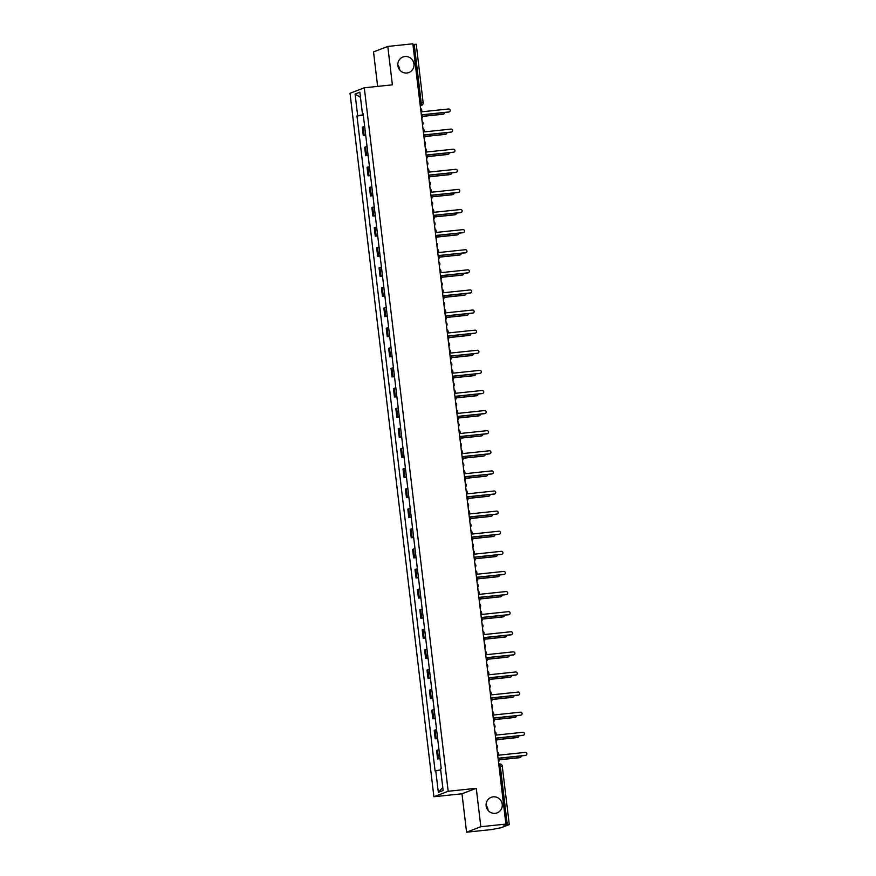 <?xml version="1.0" encoding="UTF-8"?>
<svg xmlns="http://www.w3.org/2000/svg" width="876" height="876" viewBox="0 0 876 876"><rect width="100%" height="100%" fill="white"/><g stroke="black" fill="none" stroke-linecap="round" stroke-linejoin="round"><path stroke-width="1.31" d="M486.092 805.285A8.322 8.092 -111 0 1 488.041 810.366M493.221 796.842A8.322 8.092 -111 0 1 497.185 812.851A8.322 8.092 -111 0 1 486.333 806.971A8.322 8.092 -111 0 1 493.221 796.842M397.813 64.955A8.322 8.092 -111 0 1 399.763 70.036M404.942 56.513A8.322 8.092 -111 0 1 408.906 72.522A8.322 8.092 -111 0 1 398.054 66.642A8.322 8.092 -111 0 1 404.942 56.513M466.569 832.2L480.836 826.725L505.901 824.086L412.859 43.8L387.794 46.439L392.382 84.841L364.296 87.797L350.028 93.283L433.905 796.744L461.991 793.787L466.569 832.2L491.633 829.561L501.149 827.7L509.23 824.601L507.281 824.644L500.316 766.259A2.595 0.591 -96 0 0 499.473 763.894A2.595 0.591 -96 0 0 499.44 763.894L499.473 763.894A2.595 2.595 0 0 1 502.331 766.172L499.024 766.39M387.794 46.439L373.526 51.914L377.633 86.395M480.836 826.725L476.259 788.312L448.183 791.269L364.296 87.797M505.901 824.086L503.371 825.05L507.281 824.644M412.935 44.501L416.177 44.315M364.657 126.451L362.27 127.14L363.288 135.649L365.664 134.959M365.719 135.386L363.288 135.649M367.055 146.566L364.668 147.245L365.686 155.753L368.062 155.063M368.117 155.49L365.686 155.753M369.453 166.67L367.066 167.349L368.073 175.857L370.46 175.178M370.515 175.605L368.073 175.857M371.84 186.774L369.464 187.453L370.471 195.961L372.858 195.282M372.913 195.709L370.471 195.961M374.238 206.878L371.862 207.557L372.869 216.065L375.256 215.386M375.311 215.814L372.869 216.065M376.636 226.983L374.26 227.672L375.267 236.181L377.655 235.491M377.709 235.918L375.267 236.181M379.034 247.098L376.658 247.777L377.665 256.285L380.053 255.595M380.107 256.022L377.665 256.285M381.432 267.202L379.056 267.881L380.064 276.389L382.451 275.71M382.505 276.137L380.064 276.389M383.83 287.306L381.454 287.985L382.462 296.493L384.849 295.814M384.903 296.241L382.462 296.493M386.228 307.41L383.852 308.089L384.86 316.597L387.247 315.918M387.291 316.345L384.86 316.597M388.626 327.514L386.239 328.204L387.258 336.712L389.645 336.023M389.689 336.45L387.258 336.712M391.024 347.63L388.637 348.309L389.656 356.817L392.043 356.127M392.087 356.554L389.656 356.817M393.423 367.734L391.035 368.413L392.054 376.921L394.441 376.242M394.485 376.669L392.054 376.921M395.821 387.838L393.433 388.517L394.452 397.025L396.839 396.346M396.883 396.773L394.452 397.025M398.219 407.942L395.832 408.632L396.85 417.129L399.237 416.45M399.281 416.877L396.85 417.129M400.617 428.046L398.23 428.736L399.248 437.244L401.635 436.555M401.679 436.982L399.248 437.244M403.015 448.162L400.628 448.84L401.646 457.349L404.033 456.659M404.077 457.086L401.646 457.349M405.413 468.266L403.026 468.945L404.044 477.453L406.42 476.774M406.475 477.201L404.044 477.453M407.811 488.37L405.424 489.049L406.442 497.557L408.818 496.878M408.873 497.305L406.442 497.557M410.209 508.474L407.822 509.164L408.84 517.661L411.216 516.982M411.271 517.409L408.84 517.661M412.607 528.578L410.22 529.268L411.238 537.776L413.614 537.087M413.669 537.514L411.238 537.776M415.005 548.694L412.618 549.372L413.636 557.881L416.012 557.191M416.067 557.618L413.636 557.881M417.403 568.798L415.016 569.477L416.034 577.985L418.41 577.306M418.465 577.733L416.034 577.985M419.801 588.902L417.414 589.581L418.421 598.089L420.808 597.41M420.863 597.837L418.421 598.089M422.199 609.006L419.812 609.696L420.819 618.193L423.207 617.514M423.261 617.941L420.819 618.193M424.586 629.11L422.21 629.8L423.217 638.308L425.605 637.618M425.659 638.046L423.217 638.308M426.984 649.226L424.608 649.904L425.616 658.413L428.003 657.723M428.057 658.15L425.616 658.413M429.382 669.33L427.006 670.009L428.014 678.517L430.401 677.838M430.455 678.265L428.014 678.517M431.78 689.434L429.404 690.113L430.412 698.621L432.799 697.942M432.853 698.369L430.412 698.621M434.178 709.538L431.802 710.228L432.81 718.725L435.197 718.046M435.252 718.473L432.81 718.725M436.576 729.642L434.2 730.332L435.208 738.84L437.595 738.15M437.65 738.577L435.208 738.84M438.975 749.757L436.587 750.436L437.606 758.945L439.993 758.255M440.037 758.682L437.606 758.945M363.266 114.811L357.649 115.687L355.076 94.039L359.861 92.199L362.445 113.847L363.146 113.836M442.774 787.469L438.339 792.353L443.136 790.502L440.551 768.854L441.219 768.591L363.124 113.595L362.445 113.847M438.339 792.353L435.755 770.694L440.683 769.927M357.649 115.687L356.981 115.95L435.087 770.957L435.755 770.694M433.905 796.744L448.183 791.269M461.991 793.787L476.259 788.312M363.321 115.282L356.981 115.95M355.076 94.039L360.485 97.378M421.772 118.523A2.595 2.529 69 0 0 422.462 116.431L422.265 114.756L448.895 111.953A1.5 1.456 69 0 0 450.133 110.124A1.5 1.456 69 0 0 448.545 108.985L421.904 111.789L421.706 110.113A2.595 2.529 69 0 0 420.535 108.208M449.257 111.865L448.884 112.008A1.5 1.456 -111 0 1 448.523 112.095L422.276 114.855M422.451 116.322L443.19 114.143A1.5 1.456 69 0 0 444.46 112.522M443.541 114.055L443.168 114.198A1.5 1.456 -111 0 1 442.818 114.285L422.462 116.42M424.17 138.638A2.595 2.529 69 0 0 424.86 136.536L424.663 134.86L451.293 132.057A1.5 1.456 69 0 0 452.531 130.239A1.5 1.456 69 0 0 450.943 129.09L424.302 131.893L424.104 130.217A2.595 2.529 69 0 0 422.933 128.312M451.655 131.969L451.282 132.112A1.5 1.456 -111 0 1 450.921 132.199L424.674 134.959M426.557 158.742A2.595 2.529 69 0 0 427.258 156.64L427.061 154.964L453.691 152.161A1.5 1.456 69 0 0 454.929 150.344A1.5 1.456 69 0 0 453.33 149.194L426.7 151.997L426.502 150.322A2.595 2.529 69 0 0 425.331 148.416M454.053 152.074L453.68 152.216A1.5 1.456 -111 0 1 453.319 152.304L427.072 155.063M424.849 136.426L445.577 134.247A1.5 1.456 69 0 0 446.859 132.626M445.939 134.159L445.566 134.302A1.5 1.456 -111 0 1 445.216 134.389L424.86 136.536M427.247 156.541L447.975 154.351A1.5 1.456 69 0 0 449.257 152.731M448.337 154.264L447.964 154.406A1.5 1.456 -111 0 1 447.614 154.494L427.258 156.64M428.955 178.846A2.595 2.529 69 0 0 429.656 176.744L429.459 175.069L456.089 172.265A1.5 1.456 69 0 0 457.327 170.448A1.5 1.456 69 0 0 455.728 169.309L429.098 172.101L428.901 170.426A2.595 2.529 69 0 0 427.729 168.531M456.451 172.178L456.078 172.32A1.5 1.456 -111 0 1 455.717 172.408L429.47 175.167M431.353 198.951A2.595 2.529 69 0 0 432.054 196.848L431.846 195.173L458.487 192.381A1.5 1.456 69 0 0 459.725 190.552A1.5 1.456 69 0 0 458.126 189.413L431.496 192.216L431.299 190.541A2.595 2.529 69 0 0 430.127 188.636M458.849 192.293L458.476 192.435A1.5 1.456 -111 0 1 458.115 192.523L431.868 195.282M433.751 219.055A2.595 2.529 69 0 0 434.452 216.963L434.244 215.288L460.885 212.485A1.5 1.456 69 0 0 462.123 210.656A1.5 1.456 69 0 0 460.524 209.517L433.894 212.321L433.697 210.645A2.595 2.529 69 0 0 432.525 208.74M461.236 212.397L460.875 212.539A1.5 1.456 -111 0 1 460.513 212.627L434.266 215.386M429.645 176.645L450.373 174.466A1.5 1.456 69 0 0 451.655 172.835M450.735 174.379L450.363 174.521A1.5 1.456 -111 0 1 450.012 174.609L429.656 176.744M432.043 196.75L452.772 194.571A1.5 1.456 69 0 0 454.053 192.95M453.133 194.483L452.761 194.625A1.5 1.456 -111 0 1 452.399 194.713L432.054 196.848M434.441 216.854L455.17 214.675A1.5 1.456 69 0 0 456.451 213.054M455.531 214.587L455.159 214.73A1.5 1.456 -111 0 1 454.797 214.817L434.452 216.952M436.149 239.17A2.595 2.529 69 0 0 436.85 237.067L436.642 235.392L463.284 232.589A1.5 1.456 69 0 0 464.521 230.771A1.5 1.456 69 0 0 462.922 229.621L436.292 232.425L436.095 230.749A2.595 2.529 69 0 0 434.923 228.844M463.634 232.501L463.273 232.644A1.5 1.456 -111 0 1 462.911 232.731L436.653 235.491M436.828 236.958L457.568 234.779A1.5 1.456 69 0 0 458.838 233.158M457.929 234.691L457.557 234.834A1.5 1.456 -111 0 1 457.195 234.921L436.85 237.067M438.548 259.274A2.595 2.529 69 0 0 439.248 257.172L439.04 255.496L465.682 252.693A1.5 1.456 69 0 0 466.919 250.875A1.5 1.456 69 0 0 465.32 249.726L438.69 252.529L438.493 250.854A2.595 2.529 69 0 0 437.321 248.948M466.032 252.606L465.66 252.748A1.5 1.456 -111 0 1 465.309 252.835L439.051 255.595M439.226 257.073L459.966 254.883A1.5 1.456 69 0 0 461.236 253.263M460.327 254.796L459.955 254.938A1.5 1.456 -111 0 1 459.593 255.025L439.248 257.172M440.946 279.378A2.595 2.529 69 0 0 441.646 277.276L441.438 275.601L468.08 272.797A1.5 1.456 69 0 0 469.306 270.98A1.5 1.456 69 0 0 467.718 269.841L441.088 272.633L440.891 270.958A2.595 2.529 69 0 0 439.719 269.063M468.43 272.71L468.058 272.852A1.5 1.456 -111 0 1 467.707 272.94L441.449 275.71M441.624 277.177L462.364 274.998A1.5 1.456 69 0 0 463.634 273.367M462.725 274.911L462.353 275.053A1.5 1.456 -111 0 1 461.991 275.141L441.646 277.276M443.344 299.483A2.595 2.529 69 0 0 444.033 297.38L443.836 295.705L470.467 292.912A1.5 1.456 69 0 0 471.704 291.084A1.5 1.456 69 0 0 470.116 289.945L443.486 292.748L443.289 291.073A2.595 2.529 69 0 0 442.117 289.168M470.828 292.825L470.456 292.967A1.5 1.456 -111 0 1 470.105 293.055L443.847 295.814M444.022 297.282L464.762 295.103A1.5 1.456 69 0 0 466.032 293.482M465.123 295.015L464.751 295.157A1.5 1.456 -111 0 1 464.389 295.245L444.033 297.38M445.742 319.587A2.595 2.529 69 0 0 446.431 317.495L446.234 315.82L472.865 313.017A1.5 1.456 69 0 0 474.102 311.188A1.5 1.456 69 0 0 472.514 310.049L445.884 312.852L445.687 311.177A2.595 2.529 69 0 0 444.515 309.272M473.226 312.929L472.854 313.071A1.5 1.456 -111 0 1 472.503 313.159L446.245 315.918M446.421 317.386L467.16 315.207A1.5 1.456 69 0 0 468.43 313.586M467.521 315.119L467.149 315.261A1.5 1.456 -111 0 1 466.788 315.349L446.431 317.484M448.14 339.702A2.595 2.529 69 0 0 448.83 337.599L448.632 335.924L475.263 333.121A1.5 1.456 69 0 0 476.5 331.303A1.5 1.456 69 0 0 474.912 330.153L448.282 332.957L448.085 331.281A2.595 2.529 69 0 0 446.913 329.376M475.624 333.033L475.252 333.176A1.5 1.456 -111 0 1 474.891 333.263L448.643 336.023M448.819 337.49L469.558 335.311A1.5 1.456 69 0 0 470.828 333.69M469.919 335.223L469.547 335.366A1.5 1.456 -111 0 1 469.186 335.453L448.83 337.599M450.538 359.806A2.595 2.529 69 0 0 451.228 357.704L451.03 356.028L477.661 353.225A1.5 1.456 69 0 0 478.898 351.407A1.5 1.456 69 0 0 477.31 350.258L450.68 353.061L450.483 351.385A2.595 2.529 69 0 0 449.311 349.48M478.022 353.137L477.65 353.28A1.5 1.456 -111 0 1 477.289 353.367L451.041 356.127M451.217 357.605L471.956 355.415A1.5 1.456 69 0 0 473.226 353.795M472.317 355.327L471.945 355.47A1.5 1.456 -111 0 1 471.584 355.557L451.228 357.704M452.936 379.91A2.595 2.529 69 0 0 453.626 377.808L453.429 376.132L480.059 373.329A1.5 1.456 69 0 0 481.296 371.512A1.5 1.456 69 0 0 479.709 370.373L453.078 373.165L452.881 371.49A2.595 2.529 69 0 0 451.709 369.595M480.42 373.242L480.048 373.384A1.5 1.456 -111 0 1 479.687 373.472L453.44 376.242M453.615 377.709L474.354 375.53A1.5 1.456 69 0 0 475.624 373.899M474.715 375.443L474.343 375.585A1.5 1.456 -111 0 1 473.982 375.673L453.626 377.808M455.334 400.014A2.595 2.529 69 0 0 456.024 397.912L455.827 396.237L482.457 393.444A1.5 1.456 69 0 0 483.694 391.616A1.5 1.456 69 0 0 482.107 390.477L455.476 393.28L455.268 391.605A2.595 2.529 69 0 0 454.107 389.7M482.818 393.357L482.446 393.499A1.5 1.456 -111 0 1 482.085 393.587L455.838 396.346M456.013 397.813L476.752 395.634A1.5 1.456 69 0 0 478.022 394.014M477.113 395.547L476.741 395.689A1.5 1.456 -111 0 1 476.38 395.777L456.024 397.912M457.732 420.119A2.595 2.529 69 0 0 458.422 418.027L458.225 416.352L484.855 413.549A1.5 1.456 69 0 0 486.092 411.72A1.5 1.456 69 0 0 484.505 410.581L457.874 413.384L457.666 411.709A2.595 2.529 69 0 0 456.495 409.804M485.216 413.461L484.844 413.603A1.5 1.456 -111 0 1 484.483 413.691L458.236 416.45M458.411 417.918L479.15 415.739A1.5 1.456 69 0 0 480.42 414.118M479.511 415.651L479.139 415.793A1.5 1.456 -111 0 1 478.778 415.881L458.422 418.016M460.13 440.234A2.595 2.529 69 0 0 460.82 438.131L460.623 436.456L487.253 433.653A1.5 1.456 69 0 0 488.49 431.835A1.5 1.456 69 0 0 486.903 430.685L460.272 433.489L460.064 431.813A2.595 2.529 69 0 0 458.893 429.908M487.614 433.565L487.242 433.708A1.5 1.456 -111 0 1 486.881 433.795L460.634 436.555M460.809 438.022L481.548 435.843A1.5 1.456 69 0 0 482.818 434.222M481.91 435.755L481.537 435.898A1.5 1.456 -111 0 1 481.176 435.985L460.82 438.131M462.528 460.338A2.595 2.529 69 0 0 463.218 458.236L463.021 456.56L489.651 453.757A1.5 1.456 69 0 0 490.889 451.939A1.5 1.456 69 0 0 489.301 450.79L462.67 453.593L462.462 451.917A2.595 2.529 69 0 0 461.291 450.012M490.012 453.669L489.64 453.812A1.5 1.456 -111 0 1 489.279 453.899L463.032 456.659M463.207 458.137L483.946 455.947A1.5 1.456 69 0 0 485.216 454.326M484.308 455.859L483.935 456.002A1.5 1.456 -111 0 1 483.574 456.089L463.218 458.236M464.926 480.442A2.595 2.529 69 0 0 465.616 478.34L465.419 476.664L492.049 473.861A1.5 1.456 69 0 0 493.287 472.044A1.5 1.456 69 0 0 491.699 470.905L465.068 473.697L464.86 472.022A2.595 2.529 69 0 0 463.689 470.127M492.411 473.774L492.038 473.916A1.5 1.456 -111 0 1 491.677 474.004L465.43 476.774M465.605 478.241L486.344 476.062A1.5 1.456 69 0 0 487.614 474.431M486.706 475.975L486.333 476.117A1.5 1.456 -111 0 1 485.972 476.205L465.616 478.34M467.324 500.546A2.595 2.529 69 0 0 468.014 498.444L467.817 496.769L494.447 493.976A1.5 1.456 69 0 0 495.685 492.148A1.5 1.456 69 0 0 494.097 491.009L467.455 493.812L467.258 492.137A2.595 2.529 69 0 0 466.087 490.231M494.809 493.889L494.436 494.031A1.5 1.456 -111 0 1 494.075 494.119L467.828 496.878M468.003 498.345L488.742 496.166A1.5 1.456 69 0 0 490.012 494.546M489.093 496.079L488.731 496.221A1.5 1.456 -111 0 1 488.37 496.309L468.014 498.444M469.722 520.651A2.595 2.529 69 0 0 470.412 518.559L470.215 516.884L496.845 514.081A1.5 1.456 69 0 0 498.083 512.252A1.5 1.456 69 0 0 496.495 511.113L469.854 513.916L469.656 512.241A2.595 2.529 69 0 0 468.485 510.336M497.207 513.993L496.834 514.135A1.5 1.456 -111 0 1 496.473 514.223L470.226 516.982M470.401 518.45L491.14 516.271A1.5 1.456 69 0 0 492.411 514.65M491.491 516.183L491.129 516.325A1.5 1.456 -111 0 1 490.768 516.413L470.412 518.548M472.12 540.766A2.595 2.529 69 0 0 472.81 538.663L472.613 536.988L499.243 534.185A1.5 1.456 69 0 0 500.481 532.367A1.5 1.456 69 0 0 498.893 531.217L472.252 534.021L472.055 532.345A2.595 2.529 69 0 0 470.883 530.44M499.605 534.097L499.232 534.24A1.5 1.456 -111 0 1 498.871 534.327L472.624 537.087M472.799 538.554L493.538 536.375A1.5 1.456 69 0 0 494.809 534.754M493.889 536.287L493.516 536.43A1.5 1.456 -111 0 1 493.166 536.517L472.81 538.663M474.518 560.87A2.595 2.529 69 0 0 475.208 558.768L475.011 557.092L501.641 554.289A1.5 1.456 69 0 0 502.879 552.471A1.5 1.456 69 0 0 501.291 551.322L474.65 554.125L474.453 552.449A2.595 2.529 69 0 0 473.281 550.544M502.003 554.201L501.63 554.344A1.5 1.456 -111 0 1 501.269 554.431L475.022 557.191M475.197 558.669L495.936 556.479A1.5 1.456 69 0 0 497.207 554.858M496.287 556.391L495.915 556.534A1.5 1.456 -111 0 1 495.564 556.621L475.208 558.768M476.905 580.974A2.595 2.529 69 0 0 477.606 578.872L477.409 577.196L504.039 574.393A1.5 1.456 69 0 0 505.277 572.575A1.5 1.456 69 0 0 503.689 571.437L477.048 574.229L476.851 572.554A2.595 2.529 69 0 0 475.679 570.659M504.401 574.306L504.029 574.448A1.5 1.456 -111 0 1 503.667 574.536L477.42 577.306M477.595 578.773L498.324 576.594A1.5 1.456 69 0 0 499.605 574.963M498.685 576.507L498.313 576.649A1.5 1.456 -111 0 1 497.962 576.737L477.606 578.872M479.303 601.078A2.595 2.529 69 0 0 480.004 598.976L479.807 597.301L506.438 594.508A1.5 1.456 69 0 0 507.675 592.68A1.5 1.456 69 0 0 506.076 591.541L479.446 594.344L479.249 592.669A2.595 2.529 69 0 0 478.077 590.763M506.799 594.421L506.427 594.563A1.5 1.456 -111 0 1 506.065 594.651L479.818 597.41M479.993 598.877L500.722 596.698A1.5 1.456 69 0 0 502.003 595.078M501.083 596.611L500.711 596.753A1.5 1.456 -111 0 1 500.36 596.841L480.004 598.976M481.701 621.183A2.595 2.529 69 0 0 482.402 619.091L482.205 617.416L508.836 614.613A1.5 1.456 69 0 0 510.073 612.784A1.5 1.456 69 0 0 508.474 611.645L481.844 614.448L481.647 612.773A2.595 2.529 69 0 0 480.475 610.868M509.197 614.525L508.825 614.667A1.5 1.456 -111 0 1 508.463 614.755L482.216 617.514M482.391 618.982L503.12 616.803A1.5 1.456 69 0 0 504.401 615.182M503.481 616.715L503.109 616.857A1.5 1.456 -111 0 1 502.747 616.945L482.402 619.091M484.1 641.298A2.595 2.529 69 0 0 484.8 639.195L484.592 637.52L511.234 634.717A1.5 1.456 69 0 0 512.471 632.899A1.5 1.456 69 0 0 510.872 631.749L484.242 634.553L484.045 632.877A2.595 2.529 69 0 0 482.873 630.972M511.584 634.629L511.223 634.772A1.5 1.456 -111 0 1 510.861 634.859L484.614 637.618M484.789 639.086L505.518 636.907A1.5 1.456 69 0 0 506.799 635.286M505.879 636.819L505.507 636.962A1.5 1.456 -111 0 1 505.145 637.049L484.8 639.195M486.498 661.402A2.595 2.529 69 0 0 487.198 659.299L486.99 657.624L513.632 654.821A1.5 1.456 69 0 0 514.869 653.003A1.5 1.456 69 0 0 513.27 651.853L486.64 654.657L486.443 652.981A2.595 2.529 69 0 0 485.271 651.076M513.982 654.733L513.621 654.876A1.5 1.456 -111 0 1 513.259 654.963L487.012 657.723M487.187 659.201L507.916 657.011A1.5 1.456 69 0 0 509.197 655.39M508.277 656.923L507.905 657.077A1.5 1.456 -111 0 1 507.543 657.153L487.198 659.299M488.896 681.506A2.595 2.529 69 0 0 489.596 679.404L489.388 677.728L516.03 674.925A1.5 1.456 69 0 0 517.267 673.107A1.5 1.456 69 0 0 515.668 671.969L489.038 674.761L488.841 673.086A2.595 2.529 69 0 0 487.669 671.191M516.38 674.838L516.019 674.991A1.5 1.456 -111 0 1 515.657 675.067L489.399 677.838M489.575 679.305L510.314 677.126A1.5 1.456 69 0 0 511.584 675.495M510.675 677.038L510.303 677.181A1.5 1.456 -111 0 1 509.941 677.268L489.596 679.404M491.294 701.61A2.595 2.529 69 0 0 491.994 699.508L491.786 697.833L518.428 695.04A1.5 1.456 69 0 0 519.665 693.212A1.5 1.456 69 0 0 518.066 692.073L491.436 694.876L491.239 693.201A2.595 2.529 69 0 0 490.067 691.295M518.778 694.953L518.406 695.095A1.5 1.456 -111 0 1 518.055 695.183L491.797 697.942M491.973 699.409L512.712 697.23A1.5 1.456 69 0 0 513.982 695.61M513.073 697.143L512.701 697.285A1.5 1.456 -111 0 1 512.34 697.373L491.994 699.508M493.692 721.715A2.595 2.529 69 0 0 494.392 719.623L494.184 717.948L520.815 715.144A1.5 1.456 69 0 0 522.052 713.316A1.5 1.456 69 0 0 520.464 712.177L493.834 714.98L493.637 713.305A2.595 2.529 69 0 0 492.465 711.4M521.176 715.057L520.804 715.199A1.5 1.456 -111 0 1 520.453 715.287L494.195 718.046M494.371 719.514L515.11 717.335A1.5 1.456 69 0 0 516.38 715.714M515.471 717.247L515.099 717.389A1.5 1.456 -111 0 1 514.738 717.477L494.392 719.623M496.09 741.83A2.595 2.529 69 0 0 496.78 739.727L496.582 738.052L523.213 735.249A1.5 1.456 69 0 0 524.45 733.431A1.5 1.456 69 0 0 522.862 732.281L496.232 735.084L496.035 733.409A2.595 2.529 69 0 0 494.863 731.504M523.574 735.161L523.202 735.303A1.5 1.456 -111 0 1 522.852 735.391L496.593 738.15M496.769 739.618L517.508 737.439A1.5 1.456 69 0 0 518.778 735.818M517.869 737.351L517.497 737.493A1.5 1.456 -111 0 1 517.136 737.581L496.78 739.727M498.488 761.934A2.595 2.529 69 0 0 499.178 759.831L498.981 758.156L525.611 755.353A1.5 1.456 69 0 0 526.848 753.535A1.5 1.456 69 0 0 525.261 752.385L498.63 755.189L498.433 753.513A2.595 2.529 69 0 0 497.261 751.608M525.972 755.265L525.6 755.408A1.5 1.456 -111 0 1 525.25 755.495L498.991 758.255M499.167 759.733L519.906 757.543A1.5 1.456 69 0 0 521.176 755.922M520.267 757.466L519.895 757.609A1.5 1.456 -111 0 1 519.534 757.685L499.178 759.831M420.25 105.81L420.929 105.547A2.595 0.591 -96 0 0 421.192 102.744L414.238 44.358M420.228 105.613L420.929 105.547A2.595 2.529 -111 0 0 421.553 105.394A2.595 2.595 0 0 0 423.207 102.656L419.9 102.886M436.084 738.501L435.065 729.993M433.686 718.397L432.667 709.888M431.288 698.292L430.269 689.784M428.89 678.177L427.871 669.68M426.492 658.073L425.473 649.565M424.094 637.969L423.075 629.461M421.695 617.865L420.677 609.357M419.297 597.76L418.279 589.252M416.899 577.645L415.881 569.148M414.501 557.541L413.483 549.033M412.103 537.437L411.096 528.929M409.705 517.333L408.698 508.825M407.307 497.229L406.3 488.72M404.909 477.113L403.902 468.616M402.511 457.009L401.504 448.501M400.113 436.905L399.106 428.397M397.715 416.801L396.708 408.293M395.317 396.697L394.31 388.188M392.93 376.581L391.911 368.084M390.532 356.477L389.513 347.969M388.134 336.373L387.115 327.865M385.736 316.269L384.717 307.761M383.338 296.165L382.319 287.656M380.94 276.049L379.921 267.552M378.541 255.945L377.523 247.437M376.143 235.841L375.125 227.333M373.745 215.737L372.727 207.229M371.347 195.633L370.329 187.125M368.949 175.518L367.931 167.02M366.551 155.413L365.533 146.905M364.153 135.309L363.135 126.801M438.482 758.605L437.463 750.097M436.916 245.576A2.595 2.529 69 0 0 437.409 243.714M502.266 766.215L509.285 824.557M420.261 105.886L421.553 105.394A2.595 2.529 -111 0 0 423.141 102.7L416.242 44.271M422.539 124.961A2.595 2.595 0 0 0 422.101 121.282M424.937 145.066A2.595 2.595 0 0 0 424.488 141.386M427.335 165.17A2.595 2.595 0 0 0 426.886 161.491M429.722 185.285A2.595 2.595 0 0 0 429.284 181.595M432.12 205.389A2.595 2.595 0 0 0 431.682 201.699M434.518 225.493A2.595 2.595 0 0 0 434.08 221.814M439.314 265.702A2.595 2.595 0 0 0 438.876 262.023M441.712 285.817A2.595 2.595 0 0 0 441.274 282.127M444.11 305.921A2.595 2.595 0 0 0 443.672 302.242M446.508 326.025A2.595 2.595 0 0 0 446.07 322.346M448.906 346.13A2.595 2.595 0 0 0 448.468 342.45M451.304 366.234A2.595 2.595 0 0 0 450.866 362.555M453.702 386.349A2.595 2.595 0 0 0 453.264 382.659M456.1 406.453A2.595 2.595 0 0 0 455.662 402.774M458.498 426.557A2.595 2.595 0 0 0 458.06 422.878M460.896 446.661A2.595 2.595 0 0 0 460.458 442.982M463.295 466.766A2.595 2.595 0 0 0 462.856 463.086M465.693 486.881A2.595 2.595 0 0 0 465.255 483.191M468.091 506.985A2.595 2.595 0 0 0 467.653 503.306M470.489 527.089A2.595 2.595 0 0 0 470.051 523.41M472.887 547.193A2.595 2.595 0 0 0 472.449 543.514M475.285 567.298A2.595 2.595 0 0 0 474.847 563.618M477.683 587.413A2.595 2.595 0 0 0 477.234 583.723M480.081 607.517A2.595 2.595 0 0 0 479.632 603.838M482.468 627.621A2.595 2.595 0 0 0 482.03 623.942M484.866 647.725A2.595 2.595 0 0 0 484.428 644.046M487.264 667.83A2.595 2.595 0 0 0 486.826 664.15M489.662 687.945A2.595 2.595 0 0 0 489.224 684.255M492.06 708.049A2.595 2.595 0 0 0 491.622 704.37M494.458 728.153A2.595 2.595 0 0 0 494.02 724.474M496.856 748.257A2.595 2.595 0 0 0 496.418 744.578"/></g></svg>
